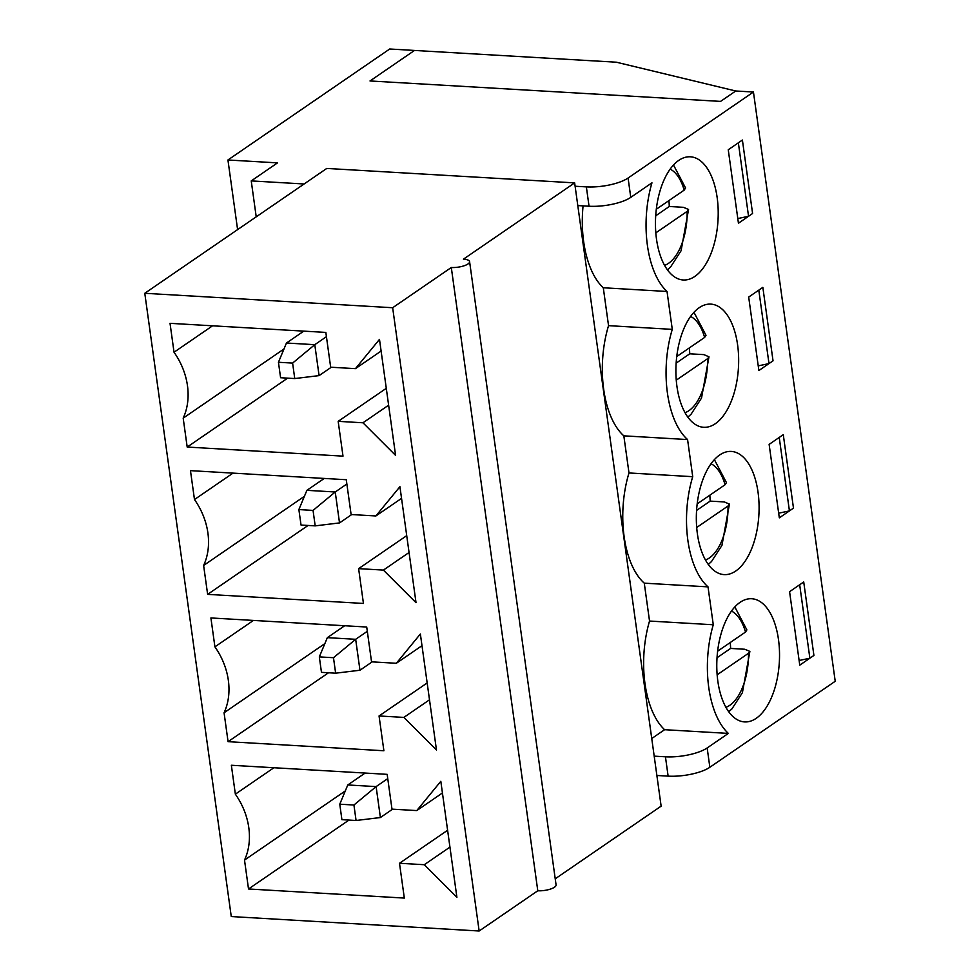 <?xml version="1.0" encoding="UTF-8"?>
<svg xmlns="http://www.w3.org/2000/svg" width="980" height="980" viewBox="0 0 980 980"><rect width="100%" height="100%" fill="white"/><g stroke="black" fill="none" stroke-linecap="round" stroke-linejoin="round"><path stroke-width="1.47" d="M365.124 773.061L347.79 784.956L376.112 786.609L387.749 778.622M353.927 805.021L339.766 804.2L341.91 819.66L356.071 820.493L353.927 805.021L376.112 786.609L380.399 817.541L392.6 809.174M380.399 817.541L356.071 820.493M347.79 784.956L339.766 804.2M344.691 625.742L327.345 637.649L355.666 639.303L367.316 631.316M333.482 657.715L319.321 656.894L321.465 672.354L335.638 673.187L333.482 657.715L355.666 639.303L359.966 670.234L372.155 661.867M359.966 670.234L335.638 673.187M327.345 637.649L319.321 656.894M324.245 478.436L306.899 490.331L335.234 491.985L346.871 483.998M313.049 510.409L298.875 509.576L301.032 525.047L315.193 525.868L313.049 510.409L335.234 491.985L339.521 522.916L351.71 514.549M339.521 522.916L315.193 525.868M306.899 490.331L298.875 509.576M303.8 331.13L286.466 343.024L314.788 344.678L326.426 336.691M292.604 363.09L278.443 362.269L280.586 377.729L294.747 378.562L292.604 363.09L314.788 344.678L319.088 375.61L331.277 367.243M319.088 375.61L294.747 378.562M286.466 343.024L278.443 362.269M734.841 606.963L746.883 629.907L745.511 632.051L717.63 651.173M717.139 674.804L748.463 653.305L749.859 651.418L744.776 649.25L730.615 648.429L717.029 657.739M730.247 642.513A59.633 30.184 -86.7 0 1 730.615 648.429M714.395 459.645L726.437 482.601L725.077 484.733L697.197 503.867M696.694 527.497L728.018 505.999L729.426 504.112L724.342 501.944L710.169 501.111L696.584 510.433M709.814 495.206A59.633 30.184 -86.7 0 1 710.169 501.111M705.992 335.295L704.632 337.426L676.751 356.549M676.249 380.179L707.585 358.692L708.981 356.806L703.897 354.625L689.736 353.805L676.151 363.127M689.369 347.9A59.633 30.184 -86.7 0 1 689.736 353.805M673.517 165.032L685.559 187.976L684.187 190.12L656.306 209.242M655.816 232.873L687.139 211.374L688.536 209.487L683.452 207.319L669.291 206.486L655.706 215.808M668.923 200.582A59.633 30.184 -86.7 0 1 669.291 206.486M583.076 205.874A80.201 40.597 -86.7 0 0 603.288 287.765L608.543 325.654A80.201 40.597 93.3 0 0 623.831 435.843L687.58 439.567L692.725 476.684A80.201 40.597 93.3 0 0 708.013 586.873L713.281 624.762A80.201 40.597 -86.7 0 0 728.348 733.408L707.168 747.948A30.846 9.714 172.1 0 1 665.445 756.805L654.199 756.144M623.831 435.843L628.989 472.96L692.725 476.684M694.881 276.397A61.691 31.225 -86.7 0 1 683.244 279.986A61.691 31.225 -86.7 0 1 655.657 216.58A61.691 31.225 -86.7 0 1 690.422 156.8A61.691 31.225 -86.7 0 1 718.132 208.728A61.691 31.225 -86.7 0 1 694.881 276.397M748.548 216.286L738.357 142.823L742.399 140.042L728.25 149.756L738.442 223.22L752.591 213.505L742.399 140.042L752.591 213.505L748.548 216.286L737.793 218.565M715.327 423.703A61.691 31.225 -86.7 0 1 703.689 427.292A61.691 31.225 -86.7 0 1 676.102 363.886A61.691 31.225 -86.7 0 1 710.867 304.118A61.691 31.225 -86.7 0 1 738.577 356.046A61.691 31.225 -86.7 0 1 715.327 423.703M768.994 363.592L758.802 290.129L762.844 287.361L748.683 297.062L758.875 370.526L773.036 360.824L762.844 287.361L773.036 360.824L768.994 363.592L758.238 365.871M735.76 571.009A61.691 31.225 -86.7 0 1 724.122 574.611A61.691 31.225 -86.7 0 1 696.535 511.205A61.691 31.225 -86.7 0 1 731.301 451.425A61.691 31.225 -86.7 0 1 759.01 503.353A61.691 31.225 -86.7 0 1 735.76 571.009M789.427 510.899L779.235 437.448L783.277 434.667L769.129 444.381L779.321 517.844L793.482 508.13L783.277 434.667L793.482 508.13L789.427 510.899L778.671 513.189M756.205 718.328A61.691 31.225 -86.7 0 1 744.567 721.917A61.691 31.225 -86.7 0 1 716.98 658.511A61.691 31.225 -86.7 0 1 751.746 598.743A61.691 31.225 -86.7 0 1 779.455 650.659A61.691 31.225 -86.7 0 1 756.205 718.328M809.872 658.217L799.68 584.754L803.723 581.973L789.574 591.687L799.766 665.151L813.914 655.436L803.723 581.973L813.914 655.436L809.872 658.217L799.117 660.495M608.543 325.654L672.28 329.366L667.025 291.477A80.201 40.597 -86.7 0 1 651.957 182.831L630.765 197.372L628.082 178.029L753.448 92.022L735.747 90.993L720.582 101.393L735.747 90.993L616.346 62.206L389.709 49L227.936 159.985L277.512 162.876L251.235 180.908L304.106 183.983M672.28 329.366A80.201 40.597 93.3 0 0 687.58 439.567M753.448 92.022L835.217 681.272L709.851 767.279A30.846 9.714 172.1 0 1 668.127 776.136L656.882 775.474M577.796 205.567L589.041 206.229A30.846 9.714 -7.9 0 0 630.765 197.372M575.113 186.237L586.359 186.886A30.846 9.714 -7.9 0 0 628.082 178.029M401.555 498.367L375.891 515.958L351.11 514.524L346.271 479.722L190.463 470.645L194.481 499.543A64.9 52.099 55.5 0 1 203.62 565.46L207.638 594.37L363.445 603.447L358.619 568.645L383.401 570.091L416.022 602.676L399.926 486.68L375.891 515.958M409.064 552.487L383.401 570.091M406.725 535.644L358.619 568.645M308.075 525.452L207.638 594.37M304.413 496.309L203.62 565.46M233.007 473.12L194.481 499.543M421.988 645.673L396.337 663.276L371.543 661.831L366.716 627.029L210.908 617.951L214.914 646.861A64.9 52.099 55.5 0 1 224.065 712.766L228.071 741.676L383.891 750.754L379.052 715.964L403.846 717.409L436.468 749.982L420.371 633.999L396.337 663.276M429.497 699.806L403.846 717.409M427.17 682.95L379.052 715.964M328.521 672.77L228.071 741.676M324.846 643.627L224.065 712.766M253.44 620.426L214.914 646.861M603.288 287.765L667.025 291.477M442.433 792.979L416.77 810.583L391.988 809.137L387.161 774.347L231.354 765.258L235.359 794.168A64.9 52.099 55.5 0 1 244.51 860.073L248.516 888.983L404.324 898.072L399.497 863.27L424.291 864.715L456.901 897.3L440.816 781.305L416.77 810.583M449.943 847.112L424.291 864.715M447.603 830.268L399.497 863.27M348.966 820.076L248.516 888.983M345.291 790.933L244.51 860.073M273.886 767.744L235.359 794.168M651.749 738.516L664.611 729.696A80.201 40.597 -86.7 0 1 649.532 621.051L644.277 583.161L708.013 586.873M649.532 621.051L713.281 624.762M664.611 729.696L728.348 733.408M370.011 80.96L720.582 101.393L370.011 80.96L414.503 50.446L370.011 80.96M469.591 261.648L556.077 884.916A12.336 3.883 172.1 0 1 550.221 889.154A12.336 3.883 172.1 0 1 537.787 890.771L479.147 931L231.268 916.557L144.783 293.29L326.769 168.438L574.648 182.88L463.43 259.173A12.336 3.883 172.1 0 1 469.591 261.648A12.336 3.883 172.1 0 1 463.736 265.899A12.336 3.883 172.1 0 1 451.302 267.503L537.787 890.771M574.648 182.88L661.133 806.148L555.231 878.803M451.302 267.503L392.662 307.732L144.783 293.29M237.601 229.602L227.936 159.985M256.221 216.837L251.235 180.908M325.838 332.416L170.03 323.327L174.036 352.237A64.9 52.099 55.5 0 1 183.186 418.142L187.192 447.052L343 456.141L338.174 421.339L362.968 422.784L395.589 455.369L379.493 339.374L355.446 368.651L330.664 367.206L325.838 332.416M479.147 931L392.662 307.732M628.989 472.96A80.201 40.597 93.3 0 0 644.277 583.161M212.562 325.813L174.036 352.237M283.967 349.002L183.186 418.142M287.642 378.145L187.192 447.052M386.279 388.337L338.174 421.339M388.619 405.181L362.968 422.784M381.11 351.048L355.446 368.651M731.509 611.067A49.355 24.978 -86.7 0 1 745.511 632.051M748.463 653.305A49.355 24.978 -86.7 0 1 725.898 707.327M711.064 463.748A49.355 24.978 -86.7 0 1 725.077 484.733M728.018 505.999A49.355 24.978 -86.7 0 1 705.453 560.009M690.63 316.442A49.355 24.978 -86.7 0 1 704.632 337.426M707.585 358.692A49.355 24.978 -86.7 0 1 685.02 412.702M670.185 169.136A49.355 24.978 -86.7 0 1 684.187 190.12M687.139 211.374A49.355 24.978 -86.7 0 1 664.575 265.396M709.851 767.279L707.168 747.948M589.041 206.229L586.359 186.886M668.127 776.136L665.445 756.805M749.872 651.418L742.399 692.689L731.962 708.846L728.728 711.786M729.426 504.112L721.954 545.37L711.517 561.528L708.283 564.48M706.004 335.295L693.963 312.338M708.981 356.806L701.521 398.064L691.072 414.221L687.85 417.162M688.548 209.487L681.076 250.757L670.639 266.915L667.405 269.855"/></g></svg>
